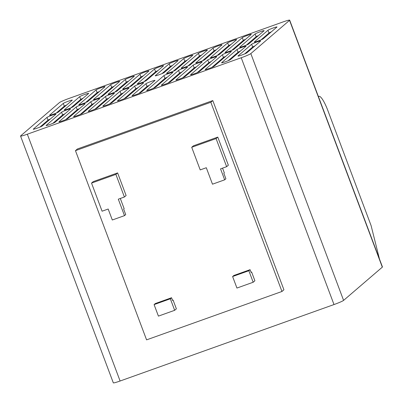 <?xml version="1.0" encoding="UTF-8"?>
<svg xmlns="http://www.w3.org/2000/svg" width="403" height="403" viewBox="0 0 403 403"><rect width="100%" height="100%" fill="white"/><g stroke="black" fill="none" stroke-linecap="round" stroke-linejoin="round"><path stroke-width="0.6" d="M96.095 99.465A4.846 0.373 -20.6 0 0 90.816 101.758L73.638 116.502A4.846 0.373 -20.6 0 0 73.568 116.613A4.846 0.373 -20.6 0 0 77.764 115.429A4.846 0.373 -20.6 0 0 82.57 113.308L99.753 98.564A4.846 0.373 -20.6 0 0 99.823 98.453A4.846 0.373 -20.6 0 0 96.095 99.465M94.176 103.349A4.846 0.373 -20.6 0 0 91.849 104.498L80.242 114.457M81.471 104.689A4.846 0.373 -20.6 0 0 76.197 106.981L59.014 121.726A4.846 0.373 -20.6 0 0 58.944 121.837A4.846 0.373 -20.6 0 0 63.14 120.658A4.846 0.373 -20.6 0 0 67.951 118.532L85.129 103.788A4.846 0.373 -20.6 0 0 85.204 103.682A4.846 0.373 -20.6 0 0 81.471 104.689M79.552 108.573A4.846 0.373 -20.6 0 0 77.225 109.722L65.624 119.686M101.349 87.632A4.846 0.373 -20.6 0 0 96.075 89.919L78.892 104.669A4.846 0.373 -20.6 0 0 78.822 104.775A4.846 0.373 -20.6 0 0 83.018 103.596A4.846 0.373 -20.6 0 0 87.829 101.475L105.007 86.731A4.846 0.373 -20.6 0 0 105.077 86.62A4.846 0.373 -20.6 0 0 101.349 87.632M99.43 91.516A4.846 0.373 -20.6 0 0 97.103 92.665L85.501 102.624M115.968 82.403A4.846 0.373 -20.6 0 0 110.694 84.695L93.511 99.44A4.846 0.373 -20.6 0 0 93.441 99.551A4.846 0.373 -20.6 0 0 97.642 98.367A4.846 0.373 -20.6 0 0 102.448 96.246L119.631 81.502A4.846 0.373 -20.6 0 0 119.701 81.391A4.846 0.373 -20.6 0 0 115.968 82.403M114.054 86.287A4.846 0.373 -20.6 0 0 111.727 87.436L100.12 97.4M232.939 40.597A4.846 0.373 -20.6 0 0 227.66 42.889L210.482 57.634A4.846 0.373 -20.6 0 0 210.411 57.74A4.846 0.373 -20.6 0 0 214.608 56.561A4.846 0.373 -20.6 0 0 219.413 54.44L236.596 39.696A4.846 0.373 -20.6 0 0 236.667 39.585A4.846 0.373 -20.6 0 0 232.939 40.597M231.02 44.481A4.846 0.373 -20.6 0 0 228.692 45.63L217.086 55.589M227.68 52.43A4.846 0.373 -20.6 0 0 222.406 54.722L205.223 69.467A4.846 0.373 -20.6 0 0 205.152 69.578A4.846 0.373 -20.6 0 0 209.353 68.394A4.846 0.373 -20.6 0 0 214.159 66.273L231.342 51.529A4.846 0.373 -20.6 0 0 231.413 51.418A4.846 0.373 -20.6 0 0 227.68 52.43M225.761 56.314A4.846 0.373 -20.6 0 0 223.438 57.463L211.832 67.422M213.061 57.654A4.846 0.373 -20.6 0 0 207.782 59.946L190.604 74.691A4.846 0.373 -20.6 0 0 190.533 74.802A4.846 0.373 -20.6 0 0 194.73 73.623A4.846 0.373 -20.6 0 0 199.54 71.497L216.718 56.752A4.846 0.373 -20.6 0 0 216.789 56.647A4.846 0.373 -20.6 0 0 213.061 57.654M211.142 61.538A4.846 0.373 -20.6 0 0 208.814 62.692L197.213 72.651M247.558 35.368A4.846 0.373 -20.6 0 0 242.284 37.66L225.101 52.405A4.846 0.373 -20.6 0 0 225.03 52.516A4.846 0.373 -20.6 0 0 229.226 51.337A4.846 0.373 -20.6 0 0 234.037 49.211L251.215 34.467A4.846 0.373 -20.6 0 0 251.286 34.361A4.846 0.373 -20.6 0 0 247.558 35.368M245.639 39.252A4.846 0.373 -20.6 0 0 243.311 40.401L231.71 50.365M189.072 56.274A4.846 0.373 -20.6 0 0 183.798 58.566L166.615 73.311A4.846 0.373 -20.6 0 0 166.545 73.422A4.846 0.373 -20.6 0 0 170.746 72.238A4.846 0.373 -20.6 0 0 175.552 70.117L192.735 55.372A4.846 0.373 -20.6 0 0 192.805 55.261A4.846 0.373 -20.6 0 0 189.072 56.274M187.158 60.158A4.846 0.373 -20.6 0 0 184.831 61.306L173.225 71.266M203.696 51.05A4.846 0.373 -20.6 0 0 198.417 53.337L181.239 68.087A4.846 0.373 -20.6 0 0 181.169 68.193A4.846 0.373 -20.6 0 0 185.365 67.014A4.846 0.373 -20.6 0 0 190.176 64.893L207.354 50.143A4.846 0.373 -20.6 0 0 207.424 50.037A4.846 0.373 -20.6 0 0 203.696 51.05M201.777 54.934A4.846 0.373 -20.6 0 0 199.45 56.082L187.848 66.042M218.315 45.821A4.846 0.373 -20.6 0 0 213.041 48.113L195.858 62.858A4.846 0.373 -20.6 0 0 195.787 62.969A4.846 0.373 -20.6 0 0 199.989 61.785A4.846 0.373 -20.6 0 0 204.795 59.664L221.977 44.919A4.846 0.373 -20.6 0 0 222.048 44.809A4.846 0.373 -20.6 0 0 218.315 45.821M216.396 49.705A4.846 0.373 -20.6 0 0 214.074 50.854L202.467 60.813M260.403 31.671A4.846 0.373 -20.6 0 0 255.124 33.958L239.725 47.181A4.846 0.373 -20.6 0 0 239.649 47.292A4.846 0.373 -20.6 0 0 243.85 46.108A4.846 0.373 -20.6 0 0 248.656 43.987L264.061 30.764A4.846 0.373 -20.6 0 0 264.131 30.658A4.846 0.373 -20.6 0 0 260.403 31.671M258.484 35.555A4.846 0.373 -20.6 0 0 256.157 36.703L246.329 45.136M273.244 27.968A4.846 0.373 -20.6 0 0 267.97 30.26L254.343 41.957A4.846 0.373 -20.6 0 0 254.273 42.063A4.846 0.373 -20.6 0 0 258.469 40.884A4.846 0.373 -20.6 0 0 263.28 38.764L276.906 27.066A4.846 0.373 -20.6 0 0 276.977 26.956A4.846 0.373 -20.6 0 0 273.244 27.968M271.33 31.852A4.846 0.373 -20.6 0 0 269.002 33.001L260.953 39.912M174.454 61.503A4.846 0.373 -20.6 0 0 169.179 63.79L155.306 75.699A4.846 0.373 -20.6 0 0 155.236 75.804A4.846 0.373 -20.6 0 0 159.432 74.626A4.846 0.373 -20.6 0 0 164.243 72.505L178.111 60.596A4.846 0.373 -20.6 0 0 178.181 60.49A4.846 0.373 -20.6 0 0 174.454 61.503M172.534 65.387A4.846 0.373 -20.6 0 0 170.207 66.535L161.915 73.653M68.555 101.133A4.846 0.373 -20.6 0 0 63.276 103.425L49.65 115.122A4.846 0.373 -20.6 0 0 49.579 115.228A4.846 0.373 -20.6 0 0 53.775 114.049A4.846 0.373 -20.6 0 0 58.586 111.928L72.213 100.231A4.846 0.373 -20.6 0 0 72.283 100.12A4.846 0.373 -20.6 0 0 68.555 101.133M66.636 105.017A4.846 0.373 -20.6 0 0 64.309 106.165L56.259 113.077M159.835 66.727A4.846 0.373 -20.6 0 0 154.556 69.019L137.378 83.764A4.846 0.373 -20.6 0 0 137.307 83.874A4.846 0.373 -20.6 0 0 141.503 82.691A4.846 0.373 -20.6 0 0 146.309 80.57L163.492 65.825A4.846 0.373 -20.6 0 0 163.563 65.714A4.846 0.373 -20.6 0 0 159.835 66.727M157.916 70.611A4.846 0.373 -20.6 0 0 155.588 71.759L143.982 81.718M145.211 71.951A4.846 0.373 -20.6 0 0 139.937 74.243L122.754 88.987A4.846 0.373 -20.6 0 0 122.683 89.098A4.846 0.373 -20.6 0 0 126.88 87.919A4.846 0.373 -20.6 0 0 131.69 85.794L148.873 71.049A4.846 0.373 -20.6 0 0 148.944 70.943A4.846 0.373 -20.6 0 0 145.211 71.951M143.292 75.835A4.846 0.373 -20.6 0 0 140.964 76.988L129.363 86.947M130.592 77.18A4.846 0.373 -20.6 0 0 125.313 79.472L108.135 94.216A4.846 0.373 -20.6 0 0 108.064 94.327A4.846 0.373 -20.6 0 0 112.261 93.143A4.846 0.373 -20.6 0 0 117.066 91.023L134.249 76.278A4.846 0.373 -20.6 0 0 134.32 76.167A4.846 0.373 -20.6 0 0 130.592 77.18M128.673 81.063A4.846 0.373 -20.6 0 0 126.346 82.212L114.744 92.171M84.952 94.383A4.846 0.373 -20.6 0 0 79.673 96.675L64.273 109.893A4.846 0.373 -20.6 0 0 64.203 110.004A4.846 0.373 -20.6 0 0 68.399 108.82A4.846 0.373 -20.6 0 0 73.205 106.699L88.61 93.481A4.846 0.373 -20.6 0 0 88.68 93.37A4.846 0.373 -20.6 0 0 84.952 94.383M83.033 98.267A4.846 0.373 -20.6 0 0 80.706 99.415L70.878 107.848M139.957 83.789A4.846 0.373 -20.6 0 0 134.678 86.076L117.5 100.826A4.846 0.373 -20.6 0 0 117.429 100.931A4.846 0.373 -20.6 0 0 121.625 99.753A4.846 0.373 -20.6 0 0 126.431 97.632L143.614 82.882A4.846 0.373 -20.6 0 0 143.685 82.776A4.846 0.373 -20.6 0 0 139.957 83.789M138.038 87.673A4.846 0.373 -20.6 0 0 135.71 88.821L124.109 98.78M125.333 89.013A4.846 0.373 -20.6 0 0 120.059 91.305L102.876 106.049A4.846 0.373 -20.6 0 0 102.805 106.16A4.846 0.373 -20.6 0 0 107.007 104.976A4.846 0.373 -20.6 0 0 111.812 102.856L128.995 88.111A4.846 0.373 -20.6 0 0 129.066 88A4.846 0.373 -20.6 0 0 125.333 89.013M123.419 92.897A4.846 0.373 -20.6 0 0 121.091 94.045L109.485 104.004M110.714 94.237A4.846 0.373 -20.6 0 0 105.44 96.529L88.257 111.278A4.846 0.373 -20.6 0 0 88.186 111.384A4.846 0.373 -20.6 0 0 92.383 110.205A4.846 0.373 -20.6 0 0 97.194 108.085L114.371 93.335A4.846 0.373 -20.6 0 0 114.442 93.229A4.846 0.373 -20.6 0 0 110.714 94.237M108.795 98.12A4.846 0.373 -20.6 0 0 106.468 99.274L94.866 109.233M66.853 109.918A4.846 0.373 -20.6 0 0 61.573 112.21L46.169 125.429A4.846 0.373 -20.6 0 0 46.098 125.54A4.846 0.373 -20.6 0 0 50.299 124.356A4.846 0.373 -20.6 0 0 55.105 122.235L70.51 109.017A4.846 0.373 -20.6 0 0 70.58 108.906A4.846 0.373 -20.6 0 0 66.853 109.918M64.933 113.802A4.846 0.373 -20.6 0 0 62.606 114.951L52.778 123.383M52.229 115.142A4.846 0.373 -20.6 0 0 46.955 117.434L33.328 129.131A4.846 0.373 -20.6 0 0 33.258 129.237A4.846 0.373 -20.6 0 0 37.454 128.058A4.846 0.373 -20.6 0 0 42.26 125.938L55.891 114.24A4.846 0.373 -20.6 0 0 55.962 114.13A4.846 0.373 -20.6 0 0 52.229 115.142M50.315 119.026A4.846 0.373 -20.6 0 0 47.987 120.175L39.937 127.086M151.266 81.401A4.846 0.373 -20.6 0 0 145.992 83.693L132.119 95.597A4.846 0.373 -20.6 0 0 132.048 95.707A4.846 0.373 -20.6 0 0 136.244 94.524A4.846 0.373 -20.6 0 0 141.055 92.403L154.928 80.499A4.846 0.373 -20.6 0 0 154.999 80.388A4.846 0.373 -20.6 0 0 151.266 81.401M149.352 85.285A4.846 0.373 -20.6 0 0 147.024 86.433L138.728 93.551M256.923 41.977A4.846 0.373 -20.6 0 0 251.648 44.27L238.022 55.967A4.846 0.373 -20.6 0 0 237.951 56.072A4.846 0.373 -20.6 0 0 242.148 54.894A4.846 0.373 -20.6 0 0 246.953 52.773L260.58 41.076A4.846 0.373 -20.6 0 0 260.65 40.965A4.846 0.373 -20.6 0 0 256.923 41.977M255.003 45.861A4.846 0.373 -20.6 0 0 252.676 47.01L244.626 53.921M242.304 47.206A4.846 0.373 -20.6 0 0 237.024 49.493L221.62 62.717A4.846 0.373 -20.6 0 0 221.549 62.823A4.846 0.373 -20.6 0 0 225.751 61.644A4.846 0.373 -20.6 0 0 230.556 59.523L245.961 46.3A4.846 0.373 -20.6 0 0 246.031 46.194A4.846 0.373 -20.6 0 0 242.304 47.206M240.384 51.09A4.846 0.373 -20.6 0 0 238.057 52.239L228.229 60.672M198.437 62.883A4.846 0.373 -20.6 0 0 193.163 65.175L175.98 79.92A4.846 0.373 -20.6 0 0 175.91 80.031A4.846 0.373 -20.6 0 0 180.111 78.847A4.846 0.373 -20.6 0 0 184.917 76.726L202.099 61.981A4.846 0.373 -20.6 0 0 202.17 61.871A4.846 0.373 -20.6 0 0 198.437 62.883M196.523 66.767A4.846 0.373 -20.6 0 0 194.196 67.916L182.589 77.875M183.818 68.107A4.846 0.373 -20.6 0 0 178.544 70.399L161.361 85.144A4.846 0.373 -20.6 0 0 161.291 85.255A4.846 0.373 -20.6 0 0 165.487 84.071A4.846 0.373 -20.6 0 0 170.298 81.95L187.476 67.205A4.846 0.373 -20.6 0 0 187.546 67.094A4.846 0.373 -20.6 0 0 183.818 68.107M181.899 71.991A4.846 0.373 -20.6 0 0 179.572 73.139L167.97 83.104M169.2 73.336A4.846 0.373 -20.6 0 0 163.92 75.623L146.742 90.373A4.846 0.373 -20.6 0 0 146.672 90.479A4.846 0.373 -20.6 0 0 150.868 89.3A4.846 0.373 -20.6 0 0 155.674 87.179L172.857 72.434A4.846 0.373 -20.6 0 0 172.927 72.323A4.846 0.373 -20.6 0 0 169.2 73.336M167.28 77.22A4.846 0.373 -20.6 0 0 164.953 78.368L153.347 88.328M379.475 259.048L371.087 225.569L327.8 110.397A17.631 3.632 70.3 0 0 318.924 96.317A17.631 3.632 70.3 0 0 318.672 96.468L318.4 96.564M282.896 21.989L68.999 98.443A8.816 0.68 -20.6 0 0 59.407 102.609L20.684 135.846A8.816 0.68 -20.6 0 0 20.553 136.048A8.816 0.68 -20.6 0 0 27.333 134.204L241.231 57.75A8.816 0.68 -20.6 0 0 250.827 53.584L289.55 20.346A8.816 0.68 -20.6 0 0 289.681 20.15A8.816 0.68 -20.6 0 0 282.896 21.989M75.457 150.651L146.576 339.865L281.959 291.475L210.834 102.261L75.457 150.651L77.416 148.969L212.794 100.579L283.919 289.792L281.959 291.475M251.029 272.201L251.598 272L251.109 272.418L250.077 269.678L233.836 275.486L232.607 276.534L236.939 288.054L253.185 282.246L248.853 270.73L250.077 269.678M253.185 282.246L254.898 280.775L251.598 272M172.509 300.27L173.078 300.064L172.59 300.487L171.557 297.741L155.316 303.55L154.087 304.603L158.419 316.118L174.665 310.31L170.333 298.794L171.557 297.741M174.665 310.31L176.378 308.839L173.078 300.064M224.667 179.829L220.547 168.862L226.637 166.686L228.355 165.21L217.786 137.101L193.42 145.815L191.707 147.286L200.21 169.91L206.301 167.734L212.487 184.186L224.667 179.829L225.897 178.781L223.831 173.295L224.325 172.872L222.547 168.147M124.487 215.64L118.306 199.183L124.396 197.007L126.114 195.536L117.611 172.912L93.239 181.622L91.526 183.093L102.09 211.202L108.18 209.026L112.306 219.993L124.487 215.64L125.716 214.587L123.65 209.102L124.144 208.683L120.306 198.472M20.553 136.048L113.319 382.85A8.816 0.68 -20.6 0 0 120.104 381.011L334.001 304.557A8.816 0.68 -20.6 0 0 343.593 300.391L382.316 267.154A8.816 0.68 -20.6 0 0 382.447 266.952L289.681 20.15M210.834 102.261L212.794 100.579M170.333 298.794L154.087 304.603M248.853 270.73L232.607 276.534M124.396 197.007L115.893 174.383L91.526 183.093M115.893 174.383L117.611 172.912M226.637 166.686L216.073 138.577L217.786 137.101M216.073 138.577L191.707 147.286M91.849 104.498L90.816 101.758M77.225 109.722L76.197 106.981M97.103 92.665L96.075 89.919M111.727 87.436L110.694 84.695M228.692 45.63L227.66 42.889M223.438 57.463L222.406 54.722M208.814 62.692L207.782 59.946M243.311 40.401L242.284 37.66M184.831 61.306L183.798 58.566M199.45 56.082L198.417 53.337M214.074 50.854L213.041 48.113M256.157 36.703L255.124 33.958M269.002 33.001L267.97 30.26M170.207 66.535L169.179 63.79M64.309 106.165L63.276 103.425M155.588 71.759L154.556 69.019M140.964 76.988L139.937 74.243M126.346 82.212L125.313 79.472M80.706 99.415L79.673 96.675M135.71 88.821L134.678 86.076M121.091 94.045L120.059 91.305M106.468 99.274L105.44 96.529M62.606 114.951L61.573 112.21M47.987 120.175L46.955 117.434M147.024 86.433L145.992 83.693M252.676 47.01L251.648 44.27M238.057 52.239L237.024 49.493M194.196 67.916L193.163 65.175M179.572 73.139L178.544 70.399M164.953 78.368L163.92 75.623M334.001 304.557L241.231 57.75M120.104 381.011L27.333 134.204M382.316 267.154L289.55 20.346M343.593 300.391L250.827 53.584M318.924 96.317L318.38 96.513"/></g></svg>

